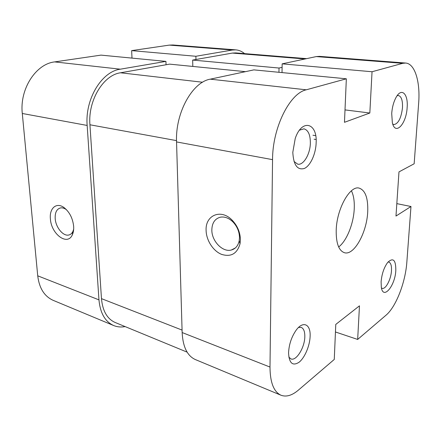 <?xml version="1.0" encoding="UTF-8"?>
<svg xmlns="http://www.w3.org/2000/svg" width="441" height="441" viewBox="0 0 441 441"><rect width="100%" height="100%" fill="white"/><g stroke="black" fill="none" stroke-linecap="round" stroke-linejoin="round"><path stroke-width="0.66" d="M245.499 71.663L169.614 64.132L120.509 72.787C103.299 75.069 87.858 100.52 89.931 124.775L101.474 298.64C102.615 310.955 107.174 318.904 115.151 322.481L187.127 352.144M282.102 67.363L279.021 68.041L192.673 60.07L232.357 53.08L235.731 52.914L306.616 58.636M279.021 68.041L278.955 72.296M192.673 60.07L192.811 66.437M240.406 239.7L240.036 243.779C237.126 253.801 230.913 257.312 221.393 254.303C213.009 250.857 206.245 240.18 206.101 230.323C205.252 215.247 220.947 208.461 232.087 220.114C237.407 225.671 240.18 232.203 240.406 239.7M211.84 230.015C211.674 241.073 222.628 252.5 231.316 250.03C235.483 248.884 238.112 245.802 239.204 240.792L239.496 237.517C239.314 231.508 237.093 226.277 232.831 221.817C228.763 217.964 224.574 216.426 220.268 217.209C214.811 218.775 212.005 223.047 211.84 230.015M310.122 336.251C309.863 345.639 304.852 357.596 299.163 362.177C292.703 366.372 289.169 363.312 288.563 353.004L288.568 352.794C288.993 344.559 291.446 337.128 295.933 330.496C302.973 320.381 310.773 324.052 310.122 336.251M288.827 357.089L290.895 358.908C296.242 361.388 304.781 347.464 304.819 336.621C304.88 331.522 303.667 328.44 301.186 327.376L298.507 327.476M316.147 142.774C315.833 153.92 310.453 165.755 304.329 168.484C297.366 170.386 293.524 165.011 292.802 152.349L295.238 138.435C301.887 118.392 317.432 122.769 316.147 142.774M293.998 161.467L297.719 164.168C303.491 165.54 310.227 154.069 310.359 143.022C310.348 134.775 308.204 130.045 303.937 128.822L299.489 130.183M407.137 107.576C406.37 124.037 395.29 135.977 392.358 122.763L391.713 113.546C392.214 107.003 393.758 101.463 396.332 96.926C401.812 87.263 408.327 94.258 407.137 107.576M392.738 124.086L393.951 124.588C398.366 123.701 401.205 118.089 402.479 107.753C402.765 100.493 401.415 96.419 398.432 95.526L397.109 95.73M395.814 270.471C395.142 285.801 383.262 300.271 381.333 287.455L381.101 281.766C381.834 273.878 384.034 267.428 387.7 262.423C393.168 257.252 395.875 259.936 395.814 270.471M381.432 287.967L382.149 288.331C385.66 289.638 391.035 279.368 391.47 270.741C391.718 265.736 390.836 262.847 388.824 262.07L388.03 262.026M336.207 230.136C336.014 243.178 338.765 250.703 344.46 252.721C354.117 255.774 366.929 232.385 367.722 211.647C368.185 198.07 365.324 190.225 359.139 188.109C349.967 185.286 336.72 208.841 336.207 230.136M338.666 246.949C346.67 241.029 353.616 223.736 354.239 208.731C354.564 201.294 353.627 195.319 351.422 190.804M396.823 203.626L410.979 206.504L406.856 261.993C405.5 282.273 396.029 306.881 385.985 315.232L357.668 339.438L359.47 305.833L335.777 324.416L334.267 359.443L298.37 390.136C292.041 395.5 286.242 397.198 280.978 395.224L195.319 359.547C187.298 355.887 182.905 346.885 182.144 332.547L269.991 367.055L272.549 159.642L176.549 141.93L182.144 332.547M316.252 56.586L282.157 63.851L372.044 71.745L402.699 63.328L316.252 56.586L319.51 56.36L405.593 63.035L402.699 63.328M176.549 141.93C175.198 112.929 192.392 82.032 210.28 79.165L306.252 89.81L346.345 78.801L344.471 122.311L369.828 113.017L372.044 71.745M346.345 78.801L253.873 69.876L210.28 79.165M282.157 63.851L282.019 72.594M405.593 63.035C414.948 63.548 420.383 81.916 418.658 103.122L414.154 163.776L398.978 171.896L395.979 216.057L410.979 206.504M306.252 89.81C289.72 93.277 272.472 127.785 272.549 159.642M269.991 367.055C270.118 382.496 273.784 391.884 280.978 395.224M335.452 331.985L357.668 339.438M345.005 109.903L369.828 113.017M50.395 218.89C49.216 208.224 56.525 201.879 64.088 207.623C69.513 211.989 72.699 218.168 73.636 226.172C73.879 229.563 73.443 232.446 72.335 234.821C67.467 246.293 51.178 234.072 50.395 218.89M66.519 209.756L66.293 209.591C64.281 208.169 62.352 207.612 60.511 207.926C56.674 209.017 54.899 212.59 55.197 218.642C55.742 227.385 63.151 236.437 68.735 235.02C70.549 234.623 71.938 233.432 72.914 231.442L73.669 229.221M120.321 69.187L165.937 61.387L100.983 55.119L54.662 61.905L120.321 69.187C101.7 71.536 84.881 99.137 87.164 125.442L22.298 113.48L37.728 275.818L98.96 299.869L87.164 125.442M244.573 53.631C241.922 51.393 239.022 50.142 235.869 49.872L232.341 50.037L195.881 56.272L131.644 50.627L131.997 58.113M195.947 59.496L195.881 56.272M165.937 61.387L166.048 64.761M98.96 299.869C100.201 313.116 105.101 321.676 113.668 325.541C117.245 327.002 121.066 327.354 125.128 326.594M113.668 325.541L53.218 300.365C44.414 296.413 39.249 288.232 37.728 275.818M22.298 113.48C19.481 89.148 35.842 63.912 54.662 61.905M131.644 50.627L169.261 45.114L172.922 44.988L235.869 49.872M202.59 82.235L120.509 72.787M182.072 330.083L101.474 298.64M305.018 58.978L232.357 53.08M176.516 140.624L89.931 124.775M316.114 139.527L314.108 139.207M315.679 135.668L312.939 135.244M232.341 50.037L169.261 45.114M239.204 240.792L240.036 243.779M235.345 247.958L231.316 250.03M232.831 221.817L232.087 220.114M66.293 209.591L64.088 207.623M72.914 231.442L72.335 234.821"/></g></svg>
